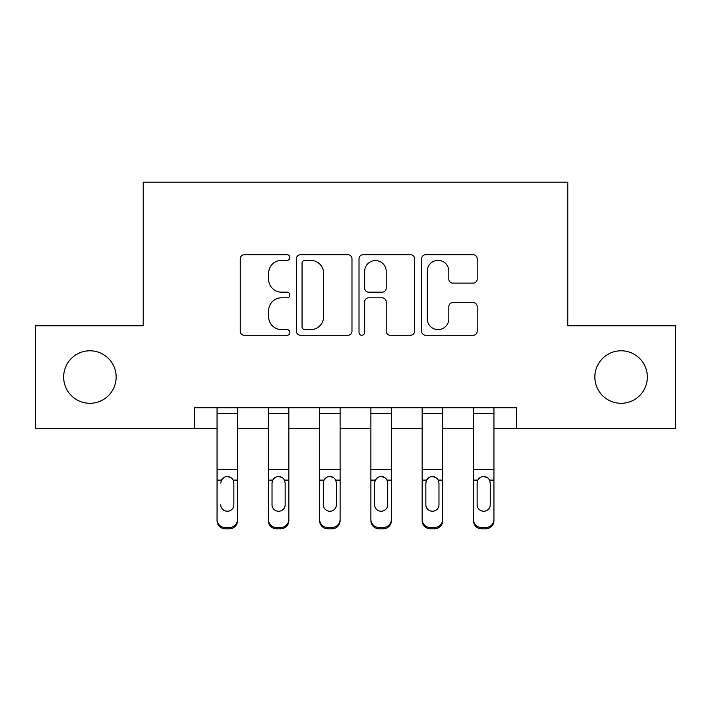 <?xml version="1.0" encoding="UTF-8"?>
<svg xmlns="http://www.w3.org/2000/svg" width="711" height="711" viewBox="0 0 711 711"><rect width="100%" height="100%" fill="white"/><g stroke="black" fill="none" stroke-linecap="round" stroke-linejoin="round"><path stroke-width="1.07" d="M289.875 257.551A2.817 2.817 0 0 0 287.048 254.734L244.273 254.734A4.026 4.026 0 0 0 240.247 258.76L240.247 331.237A4.026 4.026 0 0 0 244.273 335.263L287.048 335.263A2.817 2.817 0 0 0 289.875 332.437A2.817 2.817 0 0 0 287.048 329.62L281.52 329.62A12.887 12.887 0 0 1 268.634 316.742L268.634 310.698A12.887 12.887 0 0 1 281.52 297.811L287.048 297.811A2.817 2.817 0 0 0 289.875 294.994A2.817 2.817 0 0 0 287.048 292.177L281.52 292.177A12.887 12.887 0 0 1 268.634 279.29L268.634 273.255A12.887 12.887 0 0 1 281.52 260.368L287.048 260.368A2.817 2.817 0 0 0 289.875 257.551M594.849 377.034A26.254 26.254 0 0 0 621.103 403.288A26.254 26.254 0 0 0 647.348 377.034A26.254 26.254 0 0 0 621.103 350.781A26.254 26.254 0 0 0 594.849 377.034M63.652 377.034A26.254 26.254 0 0 0 89.897 403.288A26.254 26.254 0 0 0 116.151 377.034A26.254 26.254 0 0 0 89.897 350.781A26.254 26.254 0 0 0 63.652 377.034M473.171 283.12A4.026 4.026 0 0 0 477.197 279.094L477.197 258.76A4.026 4.026 0 0 0 473.171 254.734L425.658 254.734A4.026 4.026 0 0 0 421.632 258.76L421.632 331.237A4.026 4.026 0 0 0 425.658 335.263L473.171 335.263A4.026 4.026 0 0 0 477.197 331.237L477.197 306.672A4.026 4.026 0 0 0 473.171 302.646L452.836 302.646A4.026 4.026 0 0 0 448.81 306.672L448.81 318.857A10.772 10.772 0 0 1 438.038 329.62A10.772 10.772 0 0 1 427.267 318.857L427.267 271.14A10.772 10.772 0 0 1 438.038 260.368A10.772 10.772 0 0 1 448.81 271.14L448.81 279.094A4.026 4.026 0 0 0 452.836 283.12L473.171 283.12M194.503 428.306L35.55 428.306L35.55 325.762L143.222 325.762L143.222 182.194L567.778 182.194L567.778 325.762L675.45 325.762L675.45 428.306L516.497 428.306L516.497 407.803L194.503 407.803L194.503 428.306L217.059 428.306M351.981 258.76A4.026 4.026 0 0 0 347.955 254.734L300.442 254.734A4.026 4.026 0 0 0 296.416 258.76L296.416 331.237A4.026 4.026 0 0 0 300.442 335.263L347.955 335.263A4.026 4.026 0 0 0 351.981 331.237L351.981 258.76M363.045 254.734L410.558 254.734A4.026 4.026 0 0 1 414.584 258.76L414.584 331.237A4.026 4.026 0 0 1 410.558 335.263L390.223 335.263A4.026 4.026 0 0 1 386.197 331.237L386.197 301.837A4.026 4.026 0 0 0 382.171 297.811L368.689 297.811A4.026 4.026 0 0 0 364.663 301.837L364.663 332.437A2.817 2.817 0 0 1 361.846 335.263A2.817 2.817 0 0 1 359.019 332.437L359.019 258.76A4.026 4.026 0 0 1 363.045 254.734M237.572 428.306L268.331 428.306M288.844 428.306L319.612 428.306M340.116 428.306L370.884 428.306M391.388 428.306L422.156 428.306M442.669 428.306L473.428 428.306M493.941 428.306L516.497 428.306M304.868 260.368A2.817 2.817 0 0 0 302.051 263.186L302.051 326.802A2.817 2.817 0 0 0 304.868 329.62L310.707 329.62A12.887 12.887 0 0 0 323.594 316.742L323.594 273.255A12.887 12.887 0 0 0 310.707 260.368L304.868 260.368M386.197 271.344A10.772 10.772 0 0 0 375.435 260.573A10.772 10.772 0 0 0 364.663 271.344L364.663 288.151A4.026 4.026 0 0 0 368.689 292.177L382.171 292.177A4.026 4.026 0 0 0 386.197 288.151L386.197 271.344M237.572 481.391L237.572 520.665A8.203 8.141 180 0 1 229.369 528.806L229.369 527.518A8.203 8.141 0 0 0 237.572 519.385L237.572 520.665M220.748 506.019L220.748 504.73A6.559 6.515 180 0 0 227.316 511.245A6.559 6.515 180 0 0 233.875 504.73A6.559 6.515 180 0 1 227.316 511.245M223.894 477.499L221.476 480.103L220.748 483.125L221.476 480.103C222.747 477.828 224.694 476.637 227.316 476.53C229.929 476.628 231.875 477.819 233.155 480.103L233.875 483.125L233.875 504.73M230.737 477.499L227.316 476.53M237.572 407.803L237.572 519.385M225.263 527.518L225.263 528.806A8.203 8.141 180 0 1 217.059 520.665L217.059 519.385A8.203 8.141 0 0 0 225.263 527.518L229.369 527.518M217.059 407.803L217.059 519.385M225.263 528.806L229.369 528.806M268.331 481.391L268.331 519.385A8.203 8.141 0 0 0 276.535 527.518L280.641 527.518A8.203 8.141 0 0 0 288.844 519.385L288.844 520.665A8.203 8.141 180 0 1 280.641 528.806L280.641 527.518M285.155 504.73L285.155 483.125L285.155 504.73A6.559 6.515 180 0 1 278.588 511.245A6.559 6.515 180 0 0 285.155 504.73M272.029 506.019L272.029 504.73A6.559 6.515 180 0 0 278.588 511.245M275.166 477.499L272.748 480.103L272.029 482.618M282.009 477.499L278.588 476.53C281.2 476.628 283.147 477.819 284.427 480.103L285.155 483.125M319.612 481.391L319.612 519.385A8.203 8.141 0 0 0 327.815 527.518L331.913 527.518A8.203 8.141 0 0 0 340.116 519.385L340.116 520.665A8.203 8.141 180 0 1 331.913 528.806L331.913 527.518M336.427 504.73L336.427 483.125L336.427 504.73A6.559 6.515 180 0 1 329.86 511.245A6.559 6.515 180 0 0 336.427 504.73M323.301 506.019L323.301 504.73A6.559 6.515 180 0 0 329.86 511.245M326.438 477.499L324.029 480.103L323.301 482.618M333.29 477.499L329.86 476.53C332.481 476.628 334.428 477.819 335.699 480.103L336.427 483.125M370.884 481.391L370.884 519.385A8.203 8.141 0 0 0 379.087 527.518L383.185 527.518A8.203 8.141 0 0 0 391.388 519.385L391.388 520.665A8.203 8.141 180 0 1 383.185 528.806L383.185 527.518M387.699 504.73L387.699 483.125L387.699 504.73A6.559 6.515 180 0 1 381.14 511.245A6.559 6.515 180 0 0 387.699 504.73M374.573 506.019L374.573 504.73A6.559 6.515 180 0 0 381.14 511.245M377.71 477.499L375.301 480.103L374.573 482.618M384.562 477.499L381.14 476.53C383.753 476.628 385.7 477.819 386.971 480.103L387.699 483.125M288.844 407.803L288.844 519.385M268.331 407.803L268.331 519.385M276.535 527.518L276.535 528.806L280.641 528.806M276.535 528.806A8.203 8.141 180 0 1 268.331 520.665M268.331 480.103L272.748 480.103L272.029 483.125L272.029 504.73M272.748 480.103C274.019 477.828 275.966 476.637 278.588 476.53M340.116 407.803L340.116 519.385M319.612 407.803L319.612 519.385M327.815 527.518L327.815 528.806L331.913 528.806M327.815 528.806A8.203 8.141 180 0 1 319.612 520.665M319.612 480.103L324.029 480.103L323.301 483.125L323.301 504.73M324.029 480.103C325.291 477.828 327.238 476.637 329.86 476.53M391.388 407.803L391.388 519.385M370.884 407.803L370.884 519.385M379.087 527.518L379.087 528.806L383.185 528.806M379.087 528.806A8.203 8.141 180 0 1 370.884 520.665M370.884 480.103L375.301 480.103L374.573 483.125L374.573 504.73M375.301 480.103C376.572 477.828 378.519 476.637 381.14 476.53M422.156 481.391L422.156 519.385A8.203 8.141 0 0 0 430.359 527.518L434.465 527.518A8.203 8.141 0 0 0 442.669 519.385L442.669 520.665A8.203 8.141 180 0 1 434.465 528.806L434.465 527.518M438.971 504.73L438.971 483.125L438.971 504.73A6.559 6.515 180 0 1 432.412 511.245A6.559 6.515 180 0 0 438.971 504.73M425.845 506.019L425.845 504.73A6.559 6.515 180 0 0 432.412 511.245M428.991 477.499L426.573 480.103L425.845 482.618M435.834 477.499L432.412 476.53C435.025 476.628 436.972 477.819 438.252 480.103L438.971 483.125M442.669 407.803L442.669 519.385M422.156 407.803L422.156 519.385M430.359 527.518L430.359 528.806L434.465 528.806M430.359 528.806A8.203 8.141 180 0 1 422.156 520.665M422.156 480.103L426.573 480.103L425.845 483.125L425.845 504.73M426.573 480.103C427.844 477.828 429.791 476.637 432.412 476.53M473.428 481.391L473.428 519.385A8.203 8.141 0 0 0 481.631 527.518L485.737 527.518A8.203 8.141 0 0 0 493.941 519.385L493.941 520.665A8.203 8.141 180 0 1 485.737 528.806L485.737 527.518M490.252 504.73L490.252 483.125L490.252 504.73A6.559 6.515 180 0 1 483.684 511.245A6.559 6.515 180 0 0 490.252 504.73M477.125 506.019L477.125 504.73A6.559 6.515 180 0 0 483.684 511.245M480.263 477.499L477.845 480.103L477.125 482.618M487.106 477.499L483.684 476.53C486.297 476.628 488.244 477.819 489.523 480.103L490.252 483.125M493.941 407.803L493.941 519.385M473.428 407.803L473.428 519.385M481.631 527.518L481.631 528.806L485.737 528.806M481.631 528.806A8.203 8.141 180 0 1 473.428 520.665M473.428 480.103L477.845 480.103L477.125 483.125L477.125 504.73M477.845 480.103C479.116 477.828 481.063 476.637 483.684 476.53M233.155 480.103L237.572 480.103M217.059 480.103L221.476 480.103M217.059 469.5L237.572 469.5M217.059 413.42L237.572 413.42M284.427 480.103L288.844 480.103M268.331 469.5L288.844 469.5M268.331 413.42L288.844 413.42M335.699 480.103L340.116 480.103M319.612 469.5L340.116 469.5M319.612 413.42L340.116 413.42M386.971 480.103L391.388 480.103M370.884 469.5L391.388 469.5M370.884 413.42L391.388 413.42M438.252 480.103L442.669 480.103M422.156 469.5L442.669 469.5M422.156 413.42L442.669 413.42M489.523 480.103L493.941 480.103M473.428 469.5L493.941 469.5M473.428 413.42L493.941 413.42"/></g></svg>
